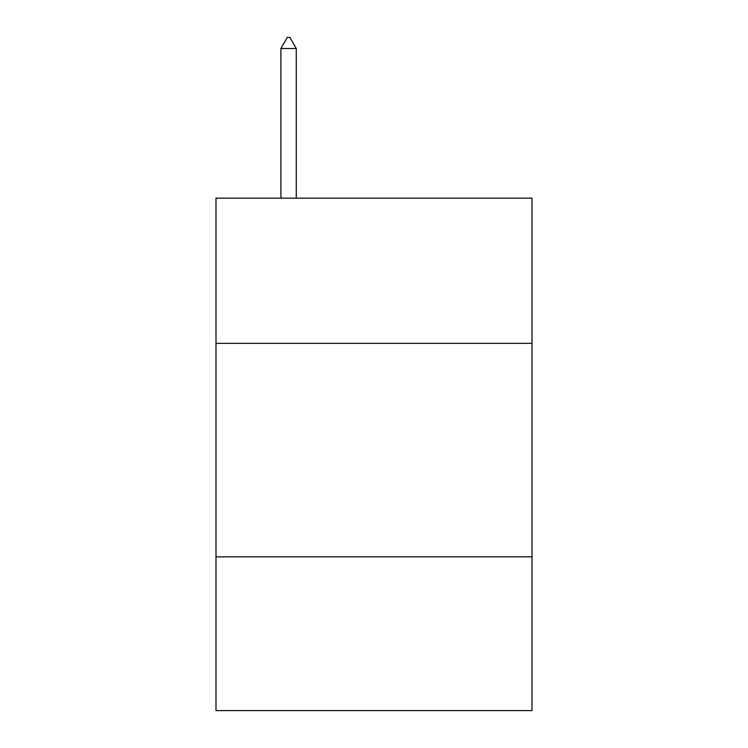 <?xml version="1.0" encoding="UTF-8"?>
<svg xmlns="http://www.w3.org/2000/svg" width="748" height="748" viewBox="0 0 748 748"><rect width="100%" height="100%" fill="white"/><g stroke="black" fill="none" stroke-linecap="round" stroke-linejoin="round"><path stroke-width="1.12" d="M532.006 343.341L532.006 198.145L215.994 198.145L215.994 343.341L532.006 343.341L532.006 710.6L215.994 710.6L215.994 343.341M532.006 556.858L215.994 556.858M296.273 48.508L289.869 37.4L287.307 37.4L280.902 48.508L296.273 48.508L296.273 198.145M280.902 48.508L280.902 198.145"/></g></svg>
